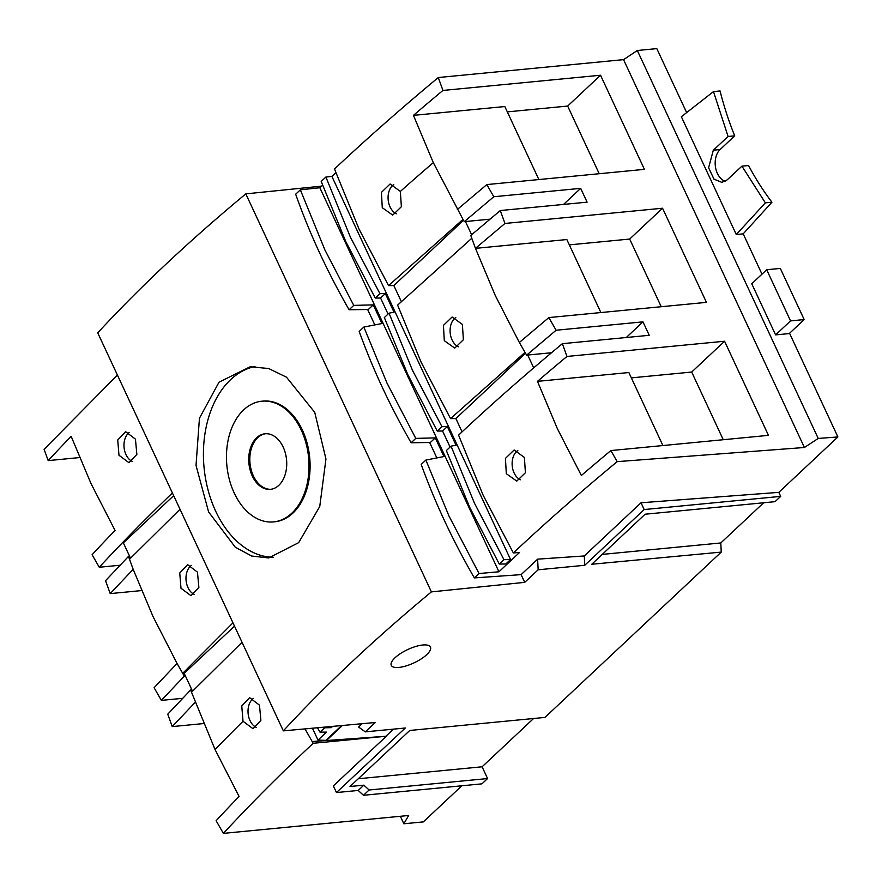 <?xml version="1.0" encoding="UTF-8"?>
<svg xmlns="http://www.w3.org/2000/svg" width="882" height="882" viewBox="0 0 882 882"><rect width="100%" height="100%" fill="white"/><g stroke="black" fill="none" stroke-linecap="round" stroke-linejoin="round"><path stroke-width="1.32" d="M426.701 654.687A21.609 7.365 -25 0 1 406.073 665.932A21.609 7.365 -25 0 1 391.288 665.348A21.609 7.365 -25 0 1 395.048 657.74A21.609 7.365 -25 0 1 415.676 646.495A21.609 7.365 -25 0 1 430.46 647.079A21.609 7.365 -25 0 1 426.701 654.687M135.442 439.148L136.864 454.395L128.981 462.719L118.982 455.266L117.725 439.997L125.608 431.684L135.442 439.148M117.416 375.059L44.1 449.324L48.201 460.602A1618.029 551.173 -25 0 1 71.155 436.325L91.022 483.59L115.046 530.446A1618.029 551.173 155 0 0 92.092 554.723L99.258 567.247A1616.298 550.577 -25 0 1 172.409 492.972M242.032 642.294L191.515 692.227L215.065 749.579L239.088 796.446A1618.029 551.173 155 0 0 216.123 820.723L223.378 833.38L408.664 815.486L403.846 823.777L400.351 816.291M243.024 721.256L241.756 705.997L249.65 697.684L259.473 705.148L260.896 720.407L253.024 728.719L243.024 721.256A1620.862 552.132 -25 0 0 215.065 749.579M458.574 435.124L483.104 495.133L513.335 552.937C545.704 522.596 580.323 492.156 617.191 461.639L610.873 450.57A1618.029 551.173 155 0 0 581.37 475.486L557.347 428.619L537.48 381.355A1618.029 551.173 -25 0 1 566.983 356.449L562.363 343.682A1616.298 550.577 155 0 0 458.574 435.124M506.312 473.689L505.441 458.397L514.129 449.996L524.382 457.427L525.418 472.719L516.753 481.109L506.312 473.689M438.277 77.539A1616.276 550.577 -25 0 0 334.498 168.98L359.062 229.133L388.532 285.614L462.984 219.386L433.316 162.63L413.449 115.366A1618.029 551.173 -25 0 1 442.94 90.449L438.277 77.539L623.552 59.645L637.322 50.494L818.22 438.442L804.406 447.494L617.191 461.639M400.351 191.427L401.376 206.719L392.711 215.109L382.281 207.7L381.41 192.386L390.087 183.996L400.351 191.427A1620.862 552.132 155 0 1 433.316 162.63M129.378 432.389A15.611 10.573 -95.5 0 0 125.961 454.594A15.611 10.573 -95.5 0 0 132.388 461.44M253.41 698.39A15.611 10.573 -95.5 0 0 250.003 720.583A15.611 10.573 -95.5 0 0 256.43 727.429M789.555 333.286L837.9 436.954L778.806 492.365L780.68 496.379L644.18 509.553L584.744 565.285L538.152 569.783L524.724 582.363L521.119 574.634L474.351 577.908A555.892 362.502 -133.2 0 1 444.352 520.38A555.892 362.502 -133.2 0 1 421.21 464.439L425.885 460.062L448.982 516.025L479.036 573.521L498.936 571.79L319.846 187.734L322.547 185.198M373.251 304.874L368.334 309.494L349.085 309.769A555.892 362.502 -133.2 0 1 320.309 254.38A555.892 362.502 -133.2 0 1 295.668 194.216L300.343 189.828L324.951 250.036L353.759 305.392L373.251 304.874L381.95 323.529L363.869 327.057L386.966 383.031L415.775 438.387L435.278 437.88L443.977 456.534L425.885 460.062M363.869 327.057L359.195 331.445A555.892 362.502 46.8 0 0 382.325 387.374A555.892 362.502 46.8 0 0 411.111 442.764L415.775 438.387M517.8 450.548A15.611 10.573 -95.5 0 0 514.107 472.939A15.611 10.573 -95.5 0 0 520.479 479.764M393.769 184.547A15.611 10.573 -95.5 0 0 390.065 206.939A15.611 10.573 -95.5 0 0 396.437 213.764M180.016 509.3L129.5 559.232L128.496 556.41L105.542 580.687L110.217 593.597L133.171 569.32L153.038 616.584L177.061 663.44L154.107 687.717L161.362 700.385L182.629 698.335M180.997 588.261L179.741 572.991L187.623 564.678L197.458 572.153L198.88 587.401L191.008 595.714L180.997 588.261M388.058 314.069L380.572 298.017L375.247 298.061L345.788 241.591L321.213 181.427L325.899 177.039L350.43 237.236L379.933 293.673L385.324 293.563L394.022 312.217L389.017 313.165L412.445 370.231L441.948 426.668L447.339 426.557L456.038 445.212L451.044 446.16L474.472 503.225L503.964 559.673L499.289 564.061L469.819 507.58L446.358 450.559L451.044 446.16M450.074 447.075L442.588 431.022L437.263 431.066L407.804 374.585L384.343 317.553L389.017 313.165M562.363 343.682L649.251 335.292L642.978 321.853L556.112 330.243L548.847 317.575L519.355 342.481L495.331 295.624L475.464 248.36L504.956 223.455L500.292 210.544L587.103 202.154L580.676 188.351L493.799 196.741L486.831 184.581L644.422 169.355L600.532 75.235L442.94 90.449M462.366 324.433L463.403 339.713L454.737 348.103L444.296 340.695L443.425 325.392L452.102 317.002L462.366 324.433M519.355 342.481L524.999 352.381L450.548 418.608L421.089 362.127L397.617 305.106L471.782 238.272L475.464 248.36L566.839 239.54L600.885 312.548M191.394 565.384A15.611 10.573 -95.5 0 0 187.976 587.588A15.611 10.573 -95.5 0 0 194.415 594.435M455.785 317.542A15.611 10.573 -95.5 0 0 452.08 339.945A15.611 10.573 -95.5 0 0 458.464 346.769M208.604 511.946L196.025 465.409L199.442 418.233L219.001 382.215L250.19 366.747L268.646 368.522L286.485 377.187L314.731 412.335L325.954 458.982L319.747 506.522L298.678 542.639L268.712 557.953L251.668 556.035L235.285 547.204L208.604 511.946M254.997 366.537A96.05 65.059 -95.5 0 0 215.704 511.262A96.05 65.059 -95.5 0 0 273.277 557.259M301.269 430.107A60.638 41.068 84.5 0 1 273.563 521.901A60.638 41.068 84.5 0 1 234.204 492.994A60.638 41.068 84.5 0 1 261.91 401.2A60.638 41.068 84.5 0 1 301.269 430.107M261.91 401.2L262.99 401.101A60.638 41.068 84.5 0 1 302.35 430.008A60.638 41.068 84.5 0 1 274.655 521.802L273.563 521.901M283.166 447.075A27.915 18.908 -95.5 0 0 265.052 433.768A27.915 18.908 -95.5 0 0 252.296 476.026A27.915 18.908 -95.5 0 0 270.421 489.345A27.915 18.908 -95.5 0 0 283.166 447.075M265.592 433.724A27.915 18.908 -95.5 0 0 253.388 475.927A27.915 18.908 -95.5 0 0 270.961 489.278M637.322 50.494L656.814 48.62L686.648 112.598M741.927 166.158L748.542 165.518A255.13 172.806 -95.5 0 0 771.937 202.221L743.195 233.851L736.283 234.524L765.367 202.849L741.927 166.158L727.154 179.873L721.862 182.376L713.99 179.167L708.599 167.767L713.317 150.205L728.091 136.489L713.494 91.596L720.054 90.956A255.13 172.806 -95.5 0 0 734.706 135.85L720.109 149.543A17.408 11.786 -95.5 0 0 715.489 167.128A17.408 11.786 -95.5 0 0 725.224 181.295M743.195 233.851L761.982 274.159M780.68 496.379L775.035 501.671L645.128 514.217L591.657 564.348M763.669 502.762L720.803 542.959L721.244 552.099L544.955 717.408L409.777 730.461L350.011 786.49L363.858 785.156L369.106 789.996L487.581 778.552L482.101 766.789L358.279 778.751M533.599 718.499L482.101 766.789M223.378 833.38A1616.276 550.577 155 0 1 313.187 743.294L386.327 736.238L333.363 785.906L336.461 792.554L358.213 790.448L363.461 795.288L481.936 783.844L487.581 778.552M461.837 785.785L423.338 821.892L403.846 823.777M321.533 186.146L245.802 193.875C189.123 240.918 139.764 287.245 97.737 332.856L283.343 730.869L375.28 722.501L365.291 731.862L405.301 728.003L336.461 792.554M524.724 582.363L431.397 591.888C374.718 638.932 325.359 685.259 283.343 730.869M358.213 790.448L363.858 785.156M721.244 552.099L591.767 564.248M720.803 542.959L602.263 554.403M521.119 574.634L537.634 559.155L584.292 555.958L641.016 502.773L778.806 492.365M837.9 436.954L818.22 438.442M498.936 571.79L519.509 552.507L513.335 552.937M474.351 577.908L479.036 573.521M789.236 333.583L775.609 334.895L751.762 283.75L766.701 269.738L780.327 268.426L804.175 319.571L789.236 333.583M736.283 234.524L681.356 116.744L713.494 91.596M765.367 202.849L771.937 202.221M728.091 136.489L734.706 135.85M300.343 189.828L319.846 187.734M335.833 172.751L331.908 176.422L325.899 177.039M436.844 457.923L429.655 442.499M374.828 324.918L367.64 309.494M245.802 193.875L431.397 591.888M330.761 726.559L331.279 727.639L332.613 726.382M312.46 728.223L317.994 740.097L326.505 732.115L320.012 732.17L324.686 727.782L331.279 727.639M191.515 692.227L190.699 689.911L167.745 714.188L172.233 726.592L203.588 723.571M110.217 593.597L141.572 590.576M99.258 567.247L120.04 565.241M48.201 460.602L79.556 457.571M313.187 743.294L304.974 728.896M386.327 736.238L312.173 741.564L326.538 740.384L317.994 740.097M386.195 735.963L393.482 729.138M369.106 789.996L363.461 795.288M538.152 569.783L537.634 559.155M584.744 565.285L584.292 555.958M641.016 502.773L644.18 509.553M362.16 723.692L358.599 727.033L365.291 731.862M331.908 176.422L510.557 559.541L505.783 564.006L499.289 564.061M610.873 450.57L768.465 435.355L724.574 341.235L566.983 356.449M623.552 59.645L804.406 447.494M548.847 317.575L706.438 302.361L662.547 208.229L504.956 223.455M775.609 334.895L790.548 320.894L766.701 269.738M790.548 320.894L804.175 319.571M435.278 437.88L430.361 442.488L411.111 442.764M341.643 725.566L326.318 739.921M324.322 727.143L324.686 727.782M320.012 732.17L317.476 727.76M128.496 556.41L129.61 556.299L123.348 542.86L173.666 495.673M195.198 702.315L172.233 726.592M190.699 689.911L191.868 689.801L192.519 691.201M234.502 626.143L184.184 673.319L185.429 675.998L184.316 676.108L161.362 700.385M184.316 676.108L182.706 673.341L232.958 622.835M342.425 725.489L326.538 740.384M353.759 305.392L349.085 309.769M510.557 559.541L503.964 559.673M401.343 301.622L393.846 285.57L388.532 285.614M462.069 431.86L455.873 418.564L450.548 418.608M724.574 341.235L691.697 372.05L631.347 377.882M662.911 445.553L628.855 372.535L537.48 381.355M524.999 352.381L526.609 355.148L556.112 330.243M526.609 355.148L551.515 352.745M626.286 337.508L642.978 321.853M723.251 439.721L691.697 372.05M600.532 75.235L567.666 106.061L507.315 111.882M538.869 179.553L504.824 106.535L413.449 115.366M599.22 173.721L567.666 106.061M457.339 209.486L486.831 184.581M462.984 219.386L464.296 221.658L493.799 196.741M464.296 221.658L489.962 219.177M563.532 204.437L580.676 188.351M471.782 238.272L470.79 235.45L500.292 210.544M569.331 244.876L629.682 239.055L662.547 208.229M661.235 306.727L629.682 239.055M393.846 285.57L463.491 220.268M185.429 675.998L191.868 689.801M129.61 556.299L130.503 558.207M184.184 673.319L182.706 673.341L177.061 663.44M375.247 298.061L379.933 293.673M385.324 293.563L380.572 298.017M437.263 431.066L441.948 426.668M447.339 426.557L442.588 431.022M471.616 234.733L465.464 221.547M525.507 353.263L455.873 418.564M533.698 367.871L527.723 355.038M133.171 569.32L129.5 559.232M713.317 150.205L720.109 149.543"/></g></svg>
